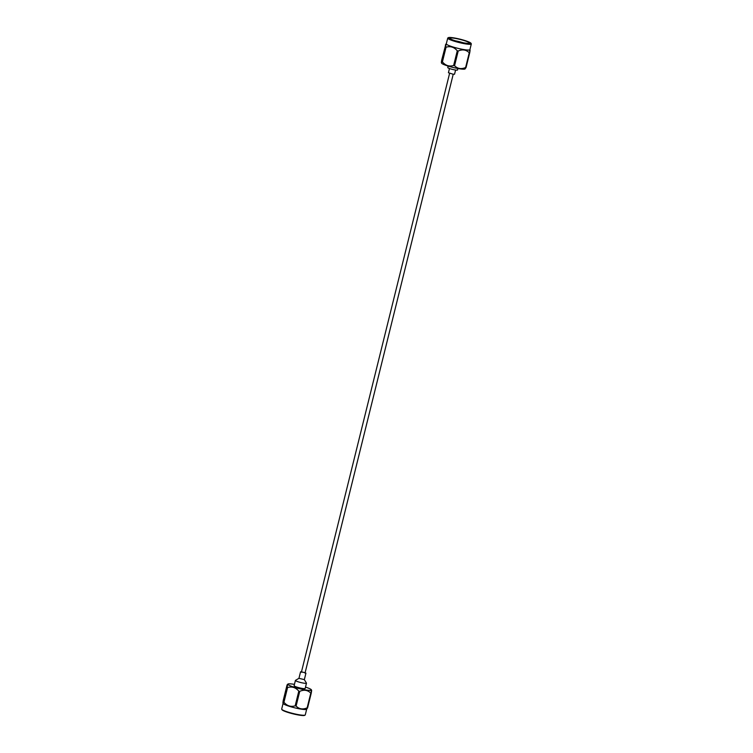 <?xml version="1.0" encoding="UTF-8"?>
<svg xmlns="http://www.w3.org/2000/svg" width="753" height="753" viewBox="0 0 753 753"><rect width="100%" height="100%" fill="white"/><g stroke="black" fill="none" stroke-linecap="round" stroke-linejoin="round"><path stroke-width="1.13" d="M459.744 42.008A9.94 1.29 -166.1 0 1 449.965 38.252A9.94 1.29 -166.1 0 1 459.481 39.278A9.94 1.29 -166.1 0 1 469.26 43.034A9.94 1.29 -166.1 0 1 459.744 42.008M463.199 42.752A9.94 1.29 13.9 0 0 458.916 41.575A9.94 1.29 13.9 0 0 455.461 40.831M459.462 39.034A11.756 1.525 -166.1 0 1 470.973 43.25A11.756 1.525 -166.1 0 1 459.772 42.253A11.756 1.525 -166.1 0 1 448.355 37.65A11.756 1.525 -166.1 0 1 459.462 39.034M448.355 37.65L447.875 37.932A12.152 1.581 13.9 0 0 447.724 38.111A12.152 1.581 13.9 0 0 459.678 42.686A12.152 1.581 13.9 0 0 471.312 43.947A12.152 1.581 13.9 0 0 471.265 43.721L470.973 43.25M447.724 38.111L446.303 43.843A12.152 1.581 13.9 0 0 458.266 48.427A12.152 1.581 13.9 0 0 469.891 49.689L471.312 43.947M458.201 51.016A14.081 1.826 -166.1 0 1 457.739 50.903A14.081 1.826 -166.1 0 1 457.278 50.79L453.635 65.502A14.081 1.826 13.9 0 0 454.097 65.615A14.081 1.826 13.9 0 0 454.567 65.727C457.617 68.796 461.307 69.389 465.618 67.506L469.251 52.795C466.192 49.726 462.511 49.133 458.201 51.016L454.567 65.727M469.533 50.978C470.201 49.105 470.258 49.707 469.703 52.795A14.081 1.826 -166.1 0 1 469.251 52.795M445.889 44.079L441.757 59.873C441.202 62.96 441.258 63.563 441.936 61.68L445.578 46.978A14.081 1.826 -166.1 0 0 446.049 47.204L442.416 61.906A14.081 1.826 -166.1 0 1 441.936 61.68L441.597 63.167A12.152 1.581 13.9 0 0 453.522 67.563A12.152 1.581 13.9 0 0 465.043 68.965L466.069 67.506A14.081 1.826 -166.1 0 1 465.618 67.506M457.899 68.504L457.532 69.991A5.026 0.649 -166.1 0 1 455.151 69.963A5.026 0.649 -166.1 0 1 450.172 68.758A5.026 0.649 -166.1 0 1 447.771 67.572L448.139 66.085M455.593 70.029L454.548 74.236L453.061 74.218L448.43 72.721L449.475 68.514M469.703 52.795L466.069 67.506M442.416 61.906C445.522 65.586 449.268 66.782 453.635 65.502M445.399 45.161C446.077 43.288 446.134 43.89 445.578 46.978M446.049 47.204C450.416 45.924 454.163 47.119 457.278 50.79M281.735 709.279L282.027 709.75A11.756 1.525 13.9 0 0 293.538 713.966A11.756 1.525 13.9 0 0 304.645 715.35L305.125 715.068A12.152 1.581 -166.1 0 1 293.642 713.637A12.152 1.581 -166.1 0 1 281.735 709.279A12.152 1.581 -166.1 0 1 281.688 709.053L283.081 703.396M306.669 709.241L305.276 714.889A12.152 1.581 -166.1 0 1 305.125 715.068M307.149 707.839L310.782 693.127C307.732 690.059 304.043 689.466 299.741 691.348A14.081 1.826 13.9 0 1 299.27 691.245A14.081 1.826 13.9 0 1 298.809 691.132L295.167 705.834A14.081 1.826 13.9 0 0 295.637 705.947A14.081 1.826 13.9 0 0 296.098 706.06C299.157 709.128 302.838 709.721 307.149 707.839A14.081 1.826 13.9 0 0 307.601 707.839L306.584 709.307A12.152 1.581 -166.1 0 1 295.063 707.895A12.152 1.581 -166.1 0 1 283.137 703.5L283.467 702.022A14.081 1.826 13.9 0 0 283.947 702.248L287.58 687.536A14.081 1.826 13.9 0 1 287.109 687.31C287.665 684.223 287.608 683.62 286.931 685.494L283.297 700.205C282.742 703.293 282.799 703.895 283.467 702.022L287.109 687.31M305.502 687.113A12.152 1.581 -166.1 0 1 311.403 689.833A12.152 1.581 -166.1 0 1 299.798 688.76A12.152 1.581 -166.1 0 1 287.957 684.035A12.152 1.581 -166.1 0 1 294.442 684.383M310.782 693.127A14.081 1.826 13.9 0 0 311.243 693.127L307.601 707.839M311.064 691.32C311.742 689.437 311.798 690.04 311.243 693.127M298.988 678.293L295.487 680.364A5.695 0.744 13.9 0 0 295.411 680.448L294.103 685.729A5.695 0.744 13.9 0 0 296.936 687.113A5.695 0.744 13.9 0 0 305.163 688.468L306.471 683.187A5.695 0.744 13.9 0 0 306.443 683.075L304.334 679.639M295.411 680.448A5.695 0.744 13.9 0 0 298.244 681.823A5.695 0.744 13.9 0 0 306.471 683.187M301.501 671.78L300.56 671.817L298.95 678.331L304.316 679.611M300.56 671.817L305.125 672.674M305.116 672.74L301.482 671.845M299.741 691.348L296.098 706.06M287.957 684.035L286.931 685.494M298.809 691.132C295.694 687.451 291.948 686.256 287.58 687.536M295.167 705.834C290.799 707.114 287.062 705.919 283.947 702.248M305.021 673.116L453.221 74.246M301.388 672.222L449.597 73.352M304.334 679.658L305.944 673.144"/></g></svg>
